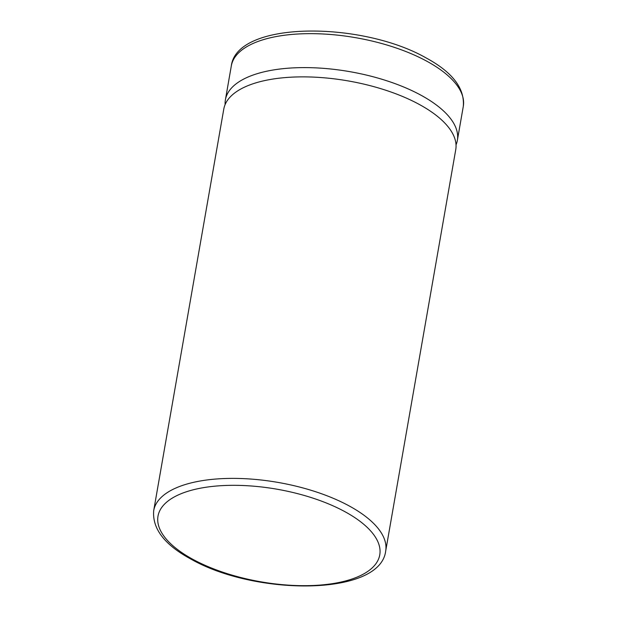 <?xml version="1.0" encoding="UTF-8"?>
<svg xmlns="http://www.w3.org/2000/svg" width="617" height="617" viewBox="0 0 617 617"><rect width="100%" height="100%" fill="white"/><g stroke="black" fill="none" stroke-linecap="round" stroke-linejoin="round"><path stroke-width="0.93" d="M385.679 551.112L455.755 149.599A117.739 49.159 -170.1 0 0 419.915 104.782A117.739 49.159 -170.1 0 0 297.841 76.924A117.739 49.159 -170.1 0 0 223.778 109.109L153.702 510.621A117.739 49.159 9.9 0 1 227.766 478.437A117.739 49.159 9.9 0 1 349.839 506.295A117.739 49.159 9.9 0 1 385.679 551.112C380.134 596.384 255.176 595.991 190.568 558.894C164.461 544.695 152.168 528.607 153.702 510.621M456.025 144.872A117.739 49.159 -170.1 0 0 457.367 140.329A117.739 49.159 -170.1 0 0 421.534 95.519A117.739 49.159 -170.1 0 0 299.461 67.654A117.739 49.159 -170.1 0 0 225.398 99.846A117.739 49.159 -170.1 0 0 225.12 104.574M345.512 512.01A112.564 47 -170.1 0 0 188.324 491.163A112.564 47 -170.1 0 0 192.257 558.994A112.564 47 -170.1 0 0 349.438 579.841A112.564 47 -170.1 0 0 345.512 512.01M427.458 61.561A117.739 49.159 -170.1 0 0 305.384 33.704A117.739 49.159 -170.1 0 0 231.321 65.888C236.866 20.616 361.824 21.009 426.432 58.106C452.539 72.305 464.832 88.393 463.298 106.379A117.739 49.159 -170.1 0 0 427.458 61.561M231.321 65.888L225.398 99.846M463.298 106.379L457.367 140.329"/></g></svg>
